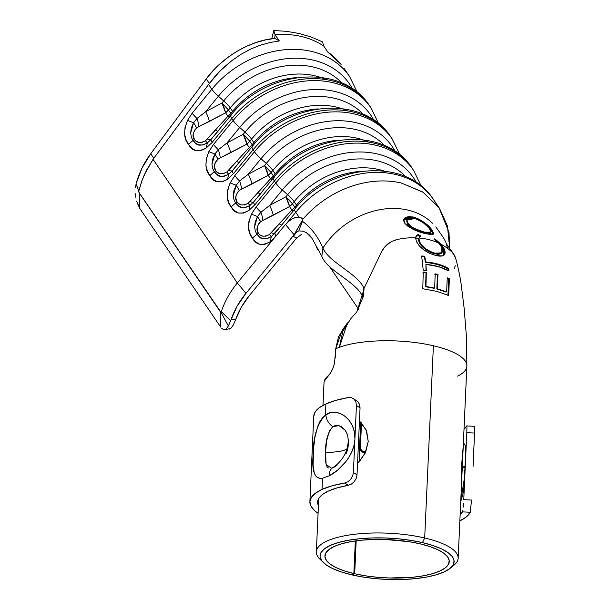 <?xml version="1.0" encoding="UTF-8"?>
<svg xmlns="http://www.w3.org/2000/svg" width="610" height="610" viewBox="0 0 610 610"><rect width="100%" height="100%" fill="white"/><g stroke="black" fill="none" stroke-linecap="round" stroke-linejoin="round"><path stroke-width="0.91" d="M328.355 468.022L326.655 466.086L325.709 462.334L325.557 452.17L326.586 441.007L329.354 431.026L332.755 426.672L335.393 425.452L338.26 425.429L341.135 426.542L344.917 429.997C347.22 433.474 348.318 437.141 348.188 441C347.837 453.84 339.648 463.379 332.854 467.626L331.596 468.221L326.129 464.606L325.557 452.17C325.42 440.954 327.822 432.459 332.755 426.672A12.642 9.44 -126.3 0 1 325.847 414.785L325.389 415.105C317.261 423.523 313.182 436.752 313.151 454.793C311.588 471.385 314.714 479.201 322.53 478.24L329.423 475.724A12.642 8.525 -119.4 0 1 332.808 467.656A12.642 8.525 60.6 0 0 329.423 475.724L322.53 478.24L319.663 478.309L317.33 477.493L315.553 475.785L314.302 473.169L313.098 465.384L313.525 448.846L315.004 436.882L317.818 426.161L319.869 421.685L322.393 417.964L325.389 415.105L325.9 403.934A80.703 24.85 -177.4 0 0 313.753 416.218L309.888 501.702A80.703 24.85 2.6 0 1 322.027 489.411L322.53 478.24L322.027 489.411A80.703 24.85 2.6 0 1 344.65 483.013L347.799 481.808L350.597 479.422L352.58 476.189L353.396 472.559L354.898 439.452L354.021 445.315L352.123 451.103L349.347 456.57L345.885 461.625L337.765 470.028L329.423 475.724C340.052 470.424 354.174 455.403 354.898 439.452L356.431 405.558L355.935 402.097L354.227 399.337L351.612 397.728L348.523 397.529A80.703 24.85 -177.4 0 0 325.9 403.934L325.389 415.105L330.193 412.741L334.951 412.268L339.892 413.366L344.673 416.012L348.928 420.084L352.267 425.406L354.364 431.728L354.928 438.659L356.431 405.558L360.052 407.823L359.549 404.354L357.841 401.601L355.233 400M318.435 505.69A72.925 22.456 2.6 0 1 317.657 502.053A72.925 22.456 2.6 0 1 328.63 490.951A72.925 22.456 2.6 0 1 348.302 485.301L351.429 484.081L354.219 481.686L356.202 478.446L357.018 474.824L358.512 441.716L357.018 474.824L353.396 472.559L354.928 438.659C355.691 418.673 336.506 406.573 325.847 414.785A12.642 9.44 53.7 0 0 332.755 426.672L338.969 425.597L344.947 430.042M358.55 440.931L360.052 407.823L358.55 440.931M462.441 511.866A72.925 22.456 2.6 0 1 460.123 514.832L462.441 511.866L470.272 512.247A80.703 24.85 2.6 0 1 459.856 520.887L466.215 517.013L470.272 512.247L462.441 511.866L462.975 510.051L462.441 511.866M463.333 507.093L463.577 503.448L463.333 507.093M463.76 499.674L465.262 466.566L463.76 499.674L471.53 500.047L470.272 512.247L471.53 500.047L463.76 499.674M460.733 501.512L462.914 494.222L463.897 487.771L466.795 432.673L474.565 433.047L473.032 466.947L474.702 429.73L474.565 433.047L466.795 432.673L465.293 465.781L465.659 448.769L465.133 445.239L463.394 442.677M318.084 513.323A80.703 24.85 2.6 0 1 309.888 501.702L310.986 506.201L314.668 510.692L318.084 513.323M474.74 427.381L474.702 429.73L474.74 427.381M474.145 426.764L474.572 426.344L474.145 426.764M336.949 465.338L334.44 467.016M346 431.621L347.616 435.174L348.737 443.409L347.364 450.607L345.946 454.099M345.1 449.921A24.308 7.488 -177.4 0 0 346.915 449.105L345.1 449.921C340.151 451.69 333.639 452.437 325.557 452.17A24.308 7.488 -177.4 0 0 345.1 449.921M466.314 426.382L463.996 429.349A72.925 22.456 -177.4 0 0 466.314 426.382L466.78 425.963L466.963 427L466.795 432.673L466.963 427L466.78 425.963L466.314 426.382L466.78 425.963M318.649 506.117L317.657 502.038L319.03 498.065L322.728 494.329L328.63 490.951L337.421 487.779L348.302 485.301L344.65 483.013L332.114 485.804L322.027 489.411L315.5 493.154L311.405 497.287L309.888 501.687M353.053 398.399L357.841 401.601L359.549 404.354L360.052 407.823L356.431 405.558L355.935 402.097L354.227 399.337L351.612 397.728L348.523 397.529L335.988 400.32L325.9 403.934L319.373 407.671L315.279 411.803L313.753 416.203M464.873 475.053L460.741 501.29M463.394 442.768L465.133 445.224M465.293 465.781A4.865 1.548 2.6 0 1 461.64 467.092A4.865 1.548 -177.4 0 0 465.293 465.781L465.262 466.566A4.865 1.441 2.6 0 1 461.625 467.779A4.865 1.441 -177.4 0 0 465.262 466.566M344.65 483.013L348.302 485.301L351.429 484.081L354.219 481.686L356.202 478.446L357.018 474.824L353.396 472.559L352.58 476.189L350.597 479.422L347.799 481.808L344.65 483.013M321.851 560.811A70.981 21.861 2.6 0 1 316.346 551.821A70.981 21.861 2.6 0 1 353.228 534.436A70.981 21.861 2.6 0 1 424.69 537.982L433.397 345.763A70.981 21.861 -177.4 0 0 384.346 340.746A70.981 21.861 -177.4 0 0 368.707 341.493A70.981 21.861 -177.4 0 0 339.335 347.319A70.981 21.861 -177.4 0 0 335.729 348.79L334.493 363.606L332.724 368.882L330.46 373.129L328.279 375.699A70.981 21.861 -177.4 0 0 324.002 382.699L322.98 405.383M316.773 247.896L315.362 244.183L316.773 247.896L318.572 250.535L316.773 247.896M358.581 309.201L329.476 266.517L358.581 309.201M332.763 368.783L330.46 373.129L324.223 381.273L323.994 382.859M359.61 461.389L357.529 463.539L365.07 453.352L368.226 441.449L366.13 429.913L359.442 421.167L361.349 422.852L366.648 431.163L368.226 441.442L365.703 452.018L359.61 461.389M359.587 446.97L359.336 461.686L359.908 449.082C361.219 451.972 363.194 453.047 365.84 452.292C363.194 453.047 361.219 451.972 359.908 449.082L359.587 446.97L360.708 422.234L359.587 446.97M450.195 568.284A67.092 20.664 2.6 0 1 352.145 574.948L351.833 574.483L352.145 574.948L363.949 577.19L376.629 578.73L389.721 579.5L402.699 579.477L415.09 578.661L426.405 577.091L436.219 574.811L444.149 571.913L449.905 568.52L453.253 564.746L454.069 560.742L452.33 556.663L448.091 552.66L441.526 548.893L432.871 545.5L422.471 542.61A67.092 20.664 2.6 0 1 450.195 568.284L454.023 565.134A70.981 21.861 -177.4 0 0 424.69 537.982L422.471 542.61L410.713 540.346L398.055 538.775L384.971 537.974L371.978 537.959L359.557 538.744L348.188 540.292L338.306 542.542L330.292 545.416L324.451 548.794L321.005 552.553L320.082 556.549L321.722 560.628L325.862 564.639L332.343 568.421L340.914 571.829L351.253 574.734L353.853 573.575L355.333 540.933L353.853 573.575A62.228 19.162 2.6 0 1 324.916 555.908A62.228 19.162 2.6 0 1 357.254 540.673A62.228 19.162 2.6 0 1 419.901 543.784A62.228 19.162 2.6 0 1 449.25 561.543A62.228 19.162 2.6 0 1 417.126 576.755A62.228 19.162 2.6 0 1 354.677 573.766L356.171 540.818L354.677 573.766L365.626 575.848L377.392 577.281L389.523 577.998L413.062 577.22L423.553 575.756L432.658 573.644L440.016 570.96L445.353 567.811L448.457 564.311L449.219 560.598L447.603 556.816L443.668 553.102L437.576 549.602L429.554 546.461L419.901 543.784L408.997 541.672L385.123 539.476L373.068 539.469L361.547 540.193L351.009 541.627L341.844 543.716L334.41 546.377L328.988 549.511L325.793 553.003L324.932 556.709L326.457 560.491L330.3 564.212L336.308 567.719L344.261 570.876L353.853 573.575L351.253 574.734A67.092 20.664 2.6 0 1 323.369 562.534A67.092 20.664 2.6 0 1 345.71 540.757A67.092 20.664 2.6 0 1 422.471 542.61L424.69 537.982A70.981 21.861 -177.4 0 0 343.483 536.022A70.981 21.861 -177.4 0 0 319.838 559.057L323.369 562.534M360.411 447.161L361.509 423.012L360.411 447.161L359.595 447.542L360.411 447.161L360.777 449.128L361.966 450.752L363.659 451.598L365.421 451.415C362.5 451.926 360.823 450.508 360.411 447.161M366.061 451.141L363.575 452.513L366.061 451.141M274.95 38.399C247.759 40.603 220.004 59.643 206.325 78.843L209.291 83.509L216.07 75.152L223.634 67.542L231.899 60.596L240.653 54.504L249.864 49.425L259.585 45.453L269.437 42.631L279.319 40.939L274.95 38.399L265.266 39.978L255.689 42.647L246.226 46.398L237.122 51.202L228.521 56.936L220.401 63.539L212.966 70.852L206.325 78.843L150.769 153.674L142.054 167.971L136.297 183.183C139.156 172.714 143.983 162.878 150.769 153.674L153.743 158.348L208.574 84.485L211.83 89.251A89.944 71.416 -34.3 0 1 349.56 76.456L344.185 68.579M279.319 40.939L275.125 34.785L273.776 30.5L286.814 31.362L299.373 33.565L311.306 37.065L322.454 41.831L311.306 37.065L299.373 33.565L286.814 31.362L273.776 30.5L275.125 34.785L274.652 38.43L275.125 34.785A89.944 71.416 -34.3 0 1 301.363 36.493A89.944 71.416 -34.3 0 1 323.803 46.116L322.454 41.831L323.803 46.116L328.005 52.269C332.061 54.869 336.43 58.926 341.112 64.431L328.005 52.269L323.803 46.116A89.944 71.416 145.7 0 0 301.363 36.493A89.944 71.416 145.7 0 0 275.125 34.785L279.319 40.939L269.437 42.631L259.585 45.453M427.831 239.379A71.393 56.684 -34.3 0 1 438.659 243.077A71.393 56.684 145.7 0 0 427.831 239.379A71.393 56.684 145.7 0 0 418.857 237.976L419.543 241.781L421.861 245.228L425.582 248.613L430.241 251.442L435.044 253.219L439.17 253.79L441.792 252.83L442.563 251.663L441.861 247.454L438.636 243.047M352.145 574.948L354.677 573.766L352.145 574.948M344.94 326.853L338.55 336.697L335.729 348.79A70.981 21.861 2.6 0 1 339.335 347.319L347.441 322.85L342.187 330.262L335.729 348.79L335.309 358.032M364.681 452.582L365.588 452.254L364.681 452.582M461.389 487.009L463.264 445.597M362.759 298.915L362.805 298.412L362.759 298.915M356.789 311.923L363.263 296.651L364.056 289.11L362.805 298.412L363.804 287.767L364.056 289.11L356.789 311.923M356.758 311.969L351.124 318.252L342.85 331.154L339.335 347.319A70.981 21.861 2.6 0 1 368.707 341.493A70.981 21.861 2.6 0 1 384.346 340.746A70.981 21.861 2.6 0 1 433.397 345.763A70.981 21.861 2.6 0 1 463.913 359.336A70.981 21.861 2.6 0 1 466.741 364.361A70.981 21.861 -177.4 0 0 463.913 359.336A70.981 21.861 -177.4 0 0 433.397 345.763L424.69 537.982A70.981 21.861 2.6 0 1 458.163 558.241L461.396 486.887L461.778 463.234L463.257 445.689L466.871 366.023A70.981 21.861 -177.4 0 0 466.741 364.361A70.981 21.861 2.6 0 1 466.871 365.985A70.981 21.861 2.6 0 1 459.17 375.318A70.981 21.861 2.6 0 1 457.653 376.126M458.163 558.241A70.981 21.861 2.6 0 1 451.865 566.698M391.49 241.56L385.215 246.326L381.692 251.457L383.69 248.163L387.464 244.206L391.231 241.697L396.782 239.616A71.393 56.684 -34.3 0 1 415.562 237.786A71.393 56.684 145.7 0 0 396.782 239.616L394.091 240.409M381.692 251.457L364.002 288.377L381.692 251.457M466.871 365.969L466.353 335.531L464.134 308.134L461.198 284.534C459.635 274.355 457.721 265.396 455.457 257.641L452.437 252.57A71.393 56.684 145.7 0 0 441.388 244.442A71.393 56.684 -34.3 0 1 452.437 252.57L454.61 255.521L455.594 258.121M438.727 243.138L434.198 239.471L434.785 238.777L441.365 244.435L444.111 248.674L445.102 252.914L443.455 255.529L441.93 255.933L435.41 255.369L429.539 253.264L423.82 249.871L419.215 245.792L416.462 241.552L415.555 237.755M424.766 256.169L425.673 261.896C435.067 262.803 442.746 265.022 448.716 268.537L448.975 270.962L438.59 266.677L425.91 264.351L426.321 270.482L423.226 270.192L421.67 256.002L424.766 256.169L425.673 261.896L425.361 262.407L424.766 256.169L424.468 256.757L421.426 256.589L424.468 256.757L425.361 262.407L425.673 261.896C435.067 262.803 442.746 265.022 448.716 268.537L448.975 270.962C447.282 269.719 439.955 266.913 438.59 266.677C434.945 265.609 430.721 264.839 425.91 264.351L426.321 270.482L423.226 270.192L421.67 256.002L424.766 256.169M437.378 288.759L446.642 291.862L447.252 277.809L449.395 278.846L448.647 295.476L436.859 291.374L422.783 288.766L423.248 272.029L426.344 272.327L425.955 286.479L434.655 288.088L435.197 273.821L437.965 274.5L437.378 288.759L446.642 291.862L436.844 288.972L437.378 288.759L436.844 288.972L437.423 274.835L437.965 274.5L437.378 288.759M415.547 237.839L416.249 235.887L418.132 234.492L420.656 235.994L418.857 237.976L419.543 241.781C422.478 247.081 427.648 250.901 435.044 253.219L441.838 252.784L441.861 247.454L438.666 243.077L434.198 239.471L434.785 238.777L441.365 244.435L444.111 248.674C445.636 252.006 445.414 254.294 443.455 255.529C441.648 256.368 438.964 256.314 435.41 255.369C426.306 252.647 419.985 248.041 416.462 241.552L415.555 237.786L418.132 234.492L420.656 235.994L418.582 238.807L415.334 238.624L418.582 238.807L419.276 242.551L419.543 241.781L419.276 242.551L418.567 240.523M455.304 265.777L454.297 268.362M432.459 223.268A71.393 56.684 145.7 0 0 407.846 210.076A71.393 56.684 145.7 0 0 376.805 210.313A71.393 56.684 145.7 0 0 362.149 215.086A71.393 56.684 145.7 0 0 322.919 248.087C329.423 262.704 356.858 273.196 363.804 287.767C356.858 273.196 329.423 262.704 322.934 248.087L321.821 256.345L322.919 248.087C318.001 236.642 311.184 227.721 302.476 221.323L298.984 230.077L302.438 221.46L302.011 220.85L294.081 234.774L285.594 224.602L294.081 234.774L302.011 220.85L293.364 236.52L295.85 233.012L298.618 230.877L302.651 231.144L306.342 232.585L309.537 235.109L312.167 238.525L321.821 256.345L312.167 238.525L306.342 232.585M425.269 233.592L413.366 229.429L408.242 226.577L404.872 223.405L404.018 221.834L403.66 220.302L405.009 217.785L408.532 216.527L413.633 217.076L419.253 219.272L424.69 222.787L430.942 228.666L433.672 233.081L432.879 234.438L431.712 234.659L425.269 233.592C416.18 231.411 409.379 228.018 404.872 223.405L403.774 219.524L413.633 217.076C422.173 220.279 428.395 224.716 432.315 230.389L433.496 234.004L425.269 233.592M321.836 256.345C327.341 270.81 355.988 281.744 362.424 296.163L362.836 298.031L363.804 287.767L362.424 296.163C355.988 281.744 327.341 270.81 321.836 256.345M235.696 319.449L235.757 319.289A74.87 59.452 -34.3 0 1 249.475 295.392L296.681 237.969L301.691 234.263L296.681 237.976L293.364 236.52L296.681 237.976L249.475 295.392L241.461 306.96L235.757 319.289L230.938 319.93L237.107 306.182L245.967 293.296L294.081 234.774L245.967 293.296L237.351 282.971L153.034 159.332L208.574 84.485L211.83 89.251L192.211 113.117L187.529 120.399L184.975 127.742L184.639 134.421L186.096 139.888L188.551 144.341L191.555 147.94L195.596 150.464L200.873 150.578L205.433 148.52M307.798 233.561L307.402 233.5M282.483 224.373L271.267 236.71L270.238 241.69L275.994 235.986A14.587 3.065 -140.6 0 1 275.11 233.043L275.392 232.692L275.11 233.043A14.587 3.065 39.4 0 0 275.994 235.986L285.472 224.457A14.587 3.065 39.4 0 0 285.579 224.617L295.72 212.28L299.182 217.351L295.987 217.419L292.472 218.738L288.919 221.194L285.579 224.617L295.72 212.28L299.182 217.351L301.065 217.709L302.888 219.257L302.438 221.46L302.011 220.85L302.438 221.46L302.019 220.85L293.364 236.52L295.85 233.012M439.291 208.04L433.451 199.478A89.944 71.416 145.7 0 0 295.72 212.28A14.587 3.065 -140.6 0 1 294.737 209.161A14.587 3.065 -140.6 0 1 295.202 208.894M251.877 48.495L240.653 54.504L231.899 60.596L219.76 71.263L208.574 84.485L209.291 83.509L206.325 78.843L150.769 153.674L153.743 158.348L146.774 169.725L141.993 180.461L138.767 191.296L139.019 192.661L220.439 311.962L220.965 312.259L221.338 311.679A83.623 66.398 -34.3 0 1 237.351 282.971L153.034 159.332L144.395 174.62L141.611 181.513L138.821 190.892L136.106 183.946L135.771 185.615L136.106 183.946L139.461 193.179L139.873 208.574L220.706 327.112L220.294 311.718L220.706 327.112L139.873 208.574L139.461 193.179L220.965 312.259L228.369 325.992L226.264 328.881L224.068 329.751L221.804 328.477L224.068 329.751L226.264 328.881L228.369 325.992L220.965 312.259M346.488 72.354A89.944 71.416 145.7 0 0 211.83 89.251L192.211 113.117L187.529 120.399C183.389 131.005 183.732 138.988 188.551 144.341C192.081 151.257 197.998 152.454 206.302 147.925L212.166 142.382L231.785 118.515L233.142 120.505L213.523 144.372L208.841 151.654L206.287 158.996L205.951 165.676L207.408 171.135L209.863 175.596L212.867 179.188L216.908 181.719L222.185 181.826L226.745 179.775M367.799 103.608A89.944 71.416 145.7 0 0 233.142 120.505A89.944 71.416 -34.3 0 1 370.872 107.711L369.515 105.721A89.944 71.416 145.7 0 0 231.785 118.515L233.142 120.505L213.523 144.372L208.841 151.654C204.701 162.26 205.044 170.236 209.863 175.596C213.393 182.512 219.31 183.709 227.614 179.18L233.477 173.636L253.097 149.77L254.454 151.76L234.835 175.627L230.153 182.908L227.599 190.251L227.263 196.931L228.719 202.39L231.175 206.851L234.179 210.442L238.22 212.974L243.497 213.081L248.064 211.022M389.111 134.863A89.944 71.416 145.7 0 0 254.454 151.76A89.944 71.416 -34.3 0 1 392.184 138.966L390.827 136.975A89.944 71.416 145.7 0 0 253.097 149.77L254.454 151.76L234.835 175.627L230.153 182.908C226.013 193.515 226.356 201.491 231.175 206.851C234.705 213.767 240.622 214.956 248.926 210.435L254.789 204.891L274.409 181.025L275.766 183.015L256.147 206.881L251.465 214.163L248.91 221.506L248.583 228.178L250.031 233.645L252.487 238.106L255.491 241.697L259.54 244.229L264.809 244.335L269.376 242.277M410.423 166.118A89.944 71.416 145.7 0 0 275.766 183.015A89.944 71.416 -34.3 0 1 413.496 170.213L412.139 168.223A89.944 71.416 145.7 0 0 274.409 181.025L275.766 183.015L256.147 206.881L251.465 214.163C247.332 224.762 247.668 232.745 252.487 238.106C256.017 245.014 261.934 246.211 270.238 241.69L273.646 238.823L237.351 282.971L245.967 293.296A79.849 63.402 -34.3 0 0 230.938 319.93L228.369 325.992L230.938 319.93L235.757 319.289L233.31 325.038L230.755 328.462L233.31 325.038M136.625 201.094L139.873 208.574L137.136 202.764M135.641 186.37L135.496 187.331M135.359 193.789L135.862 197.785M224.579 329.736L230.755 328.462L229.299 329.11M221.003 312.228L221.338 311.679L230.671 320.7L221.338 311.679A83.623 66.398 145.7 0 1 237.351 282.971L285.472 224.457A14.587 3.065 39.4 0 0 285.579 224.617A18.27 10.423 120.8 0 1 299.182 217.351L300.006 217.236L302.888 219.257A89.944 71.416 -34.3 0 1 401.266 182.992L423.248 192.31L439.482 208.315L447.412 225.921L449.402 245.594M295.438 208.315A14.587 3.065 39.4 0 0 294.775 207.232L296.521 205.105A76.326 60.611 -34.3 0 1 360.792 171.395A76.326 60.611 -34.3 0 0 296.521 205.105L294.775 207.232L292.419 203.778L294.165 201.651L296.521 205.105L294.165 201.651A14.587 3.065 39.4 0 0 287.623 194.674A80.604 63.997 -34.3 0 1 405.924 176.854A80.604 63.997 -34.3 0 0 287.623 194.674L282.308 189.992L287.623 194.674A14.587 3.065 -140.6 0 1 294.165 201.651L292.419 203.778A14.587 3.065 39.4 0 0 285.877 196.794L287.623 194.674L285.877 196.794L292.419 203.778L289.529 206.577L291.877 210.031L271.221 232.738L269.399 234.53L265.838 236.184L262.666 236.116L260.173 235.018L258.358 233.233L257.092 229.238L257.489 226.173M383.904 170.96A76.326 60.611 145.7 0 0 294.165 201.651A76.326 60.611 145.7 0 1 383.904 170.96M262.803 220.393L289.529 206.577L285.877 196.794A14.587 3.706 -118 0 1 289.529 206.577A14.587 11.582 145.7 0 0 292.419 203.778L294.775 207.232A14.587 11.582 -34.3 0 1 291.877 210.031L289.529 206.577L273.242 215.246A14.587 3.706 62 0 0 269.589 205.471L285.877 196.794L269.589 205.471L282.308 189.992L269.589 205.471A14.587 3.706 -118 0 1 273.242 215.246L262.803 220.393A14.587 4.811 65.9 0 0 260.92 212.234L269.589 205.471L260.92 212.234A14.587 3.065 -140.6 0 1 256.147 206.881A14.587 3.065 39.4 0 0 260.92 212.234A14.587 4.811 -114.1 0 1 262.803 220.393L260.63 221.674L262.803 220.393M258.465 224.015L260.63 221.674A14.587 1.38 54.6 0 0 257.496 216.519L260.92 212.234L257.496 216.519L251.465 214.163L257.496 216.519A14.587 1.38 -125.4 0 1 260.63 221.674C256.688 226.18 255.925 230.039 258.358 233.233L256.871 234.27L255.247 230.87L254.583 226.76L255.216 221.865L257.496 216.519L254.583 226.851M416.439 182.634A85.667 68.023 145.7 0 0 282.308 189.992A85.667 68.023 -34.3 0 1 416.439 182.634M275.766 183.015A14.587 3.065 39.4 0 0 282.308 189.992A14.587 3.065 -140.6 0 1 275.766 183.015M252.487 238.106L256.871 234.27L252.487 238.106M270.238 241.69L271.267 236.71L266.768 238.785L262.681 238.609L259.372 236.916L256.871 234.27L258.358 233.233C260.462 236.688 264.145 237.115 269.399 234.53L291.877 210.031L294.775 207.232L295.553 208.544M275.385 232.7L294.737 209.161A14.587 3.065 39.4 0 0 295.72 212.28A89.944 71.416 -34.3 0 1 430.378 195.383M293.379 210.816L291.877 210.031A14.587 2.448 -137 0 0 293.379 210.816M281.759 224.945A14.587 2.448 43 0 1 279.067 223.794A14.587 2.448 -137 0 0 281.759 224.945M275.11 233.043A14.587 3.599 39.2 0 1 271.221 232.738A14.587 3.599 -140.8 0 0 275.11 233.043L271.267 236.71L269.399 234.53L271.267 236.71C259.99 242.124 259.852 236.131 256.871 234.27M231.503 114.558A14.587 3.065 39.4 0 0 230.839 113.468L232.585 111.348A76.326 60.611 -34.3 0 1 296.856 77.63A76.326 60.611 -34.3 0 0 232.585 111.348L230.839 113.468L228.483 110.013L230.229 107.894L232.585 111.348L230.229 107.894A14.587 3.065 39.4 0 0 223.687 100.909A80.604 63.997 -34.3 0 1 341.989 83.09A80.604 63.997 -34.3 0 0 223.687 100.909L218.372 96.227L223.687 100.909A14.587 3.065 -140.6 0 1 230.229 107.894L228.483 110.013A14.587 3.065 39.4 0 0 221.941 103.037L223.687 100.909L221.941 103.037L228.483 110.013L225.586 112.812L227.942 116.266L207.278 138.973L205.463 140.773L201.902 142.42L198.73 142.351L196.237 141.253L194.422 139.476L193.156 135.481L193.545 132.416M319.968 77.195A76.326 60.611 145.7 0 0 230.229 107.894A76.326 60.611 145.7 0 1 326.228 79.643M198.868 126.636L225.586 112.812L221.941 103.037A14.587 3.706 -118 0 1 225.586 112.812A14.587 11.582 145.7 0 0 228.483 110.013L230.839 113.468A14.587 11.582 -34.3 0 1 227.942 116.266L225.586 112.812L209.299 121.481A14.587 3.706 62 0 0 205.654 111.706L221.941 103.037L205.654 111.706L218.372 96.227L205.654 111.706A14.587 3.706 -118 0 1 209.299 121.481L198.868 126.636A14.587 4.811 65.9 0 0 196.984 118.477L205.654 111.706L196.984 118.477A14.587 3.065 -140.6 0 1 192.211 113.117A14.587 3.065 39.4 0 0 196.984 118.477A14.587 4.811 -114.1 0 1 198.868 126.636L196.694 127.917L198.868 126.636M194.529 130.258L196.694 127.917A14.587 1.38 54.6 0 0 193.561 122.755L196.984 118.477L193.561 122.755L187.529 120.399L193.561 122.755A14.587 1.38 -125.4 0 1 196.694 127.917C192.752 132.423 191.99 136.274 194.422 139.476L192.935 140.506L191.304 137.113L190.64 133.003L191.273 128.108L193.561 122.755L190.648 133.087M252.814 145.813A14.587 3.065 39.4 0 0 252.151 144.722L253.897 142.595A76.326 60.611 -34.3 0 1 318.168 108.885A76.326 60.611 -34.3 0 0 253.897 142.595L252.151 144.722L249.795 141.268L251.541 139.141L253.897 142.595L251.541 139.141A14.587 3.065 39.4 0 0 244.999 132.164A80.604 63.997 -34.3 0 1 363.301 114.344A80.604 63.997 -34.3 0 0 244.999 132.164L239.684 127.482L244.999 132.164A14.587 3.065 -140.6 0 1 251.541 139.141L249.795 141.268A14.587 3.065 39.4 0 0 243.253 134.291L244.999 132.164L243.253 134.291L249.795 141.268L246.898 144.067L249.254 147.521L228.59 170.228L226.775 172.02L223.214 173.675L220.042 173.606L217.549 172.508L215.734 170.724L214.468 166.728L214.865 163.663M341.28 108.45A76.326 60.611 145.7 0 0 251.541 139.141A76.326 60.611 145.7 0 1 347.54 110.898M220.179 157.891L246.898 144.067L243.253 134.291A14.587 3.706 -118 0 1 246.898 144.067A14.587 11.582 145.7 0 0 249.795 141.268L252.151 144.722A14.587 11.582 -34.3 0 1 249.254 147.521L246.898 144.067L230.61 152.736A14.587 3.706 62 0 0 226.966 142.961L243.253 134.291L226.966 142.961L239.684 127.482L226.966 142.961A14.587 3.706 -118 0 1 230.61 152.736L220.179 157.891A14.587 4.811 65.9 0 0 218.296 149.732L226.966 142.961L218.296 149.732A14.587 3.065 -140.6 0 1 213.523 144.372A14.587 3.065 39.4 0 0 218.296 149.732A14.587 4.811 -114.1 0 1 220.179 157.891L218.006 159.172L220.179 157.891M215.841 161.513L218.006 159.172A14.587 1.38 54.6 0 0 214.873 154.01L218.296 149.732L214.873 154.01L208.841 151.654L214.873 154.01A14.587 1.38 -125.4 0 1 218.006 159.172C214.064 163.678 213.302 167.529 215.734 170.724L214.247 171.761L212.623 168.36L211.96 164.258L212.585 159.362L214.873 154.01L211.96 164.342M274.126 177.06A14.587 3.065 39.4 0 0 273.463 175.977L275.209 173.85A76.326 60.611 -34.3 0 1 339.48 140.14A76.326 60.611 -34.3 0 0 275.209 173.85L273.463 175.977L271.107 172.523L272.853 170.396L275.209 173.85L272.853 170.396A14.587 3.065 39.4 0 0 266.311 163.419A80.604 63.997 -34.3 0 1 384.613 145.599A80.604 63.997 -34.3 0 0 266.311 163.419L260.996 158.737L266.311 163.419A14.587 3.065 -140.6 0 1 272.853 170.396L271.107 172.523A14.587 3.065 39.4 0 0 264.565 165.546L266.311 163.419L264.565 165.546L271.107 172.523L268.209 175.322L270.565 178.776L249.909 201.483L248.087 203.275L244.526 204.929L241.354 204.861L238.861 203.763L237.046 201.979L235.78 197.983L236.177 194.918M362.592 139.705A76.326 60.611 145.7 0 0 272.853 170.396A76.326 60.611 145.7 0 1 368.852 142.145M241.491 189.138L268.209 175.322L264.565 165.546A14.587 3.706 -118 0 1 268.209 175.322A14.587 11.582 145.7 0 0 271.107 172.523L273.463 175.977A14.587 11.582 -34.3 0 1 270.565 178.776L268.209 175.322L251.93 183.991A14.587 3.706 62 0 0 248.278 174.216L264.565 165.546L248.278 174.216L260.996 158.737L248.278 174.216A14.587 3.706 -118 0 1 251.93 183.991L241.491 189.138A14.587 4.811 65.9 0 0 239.608 180.987L248.278 174.216L239.608 180.987A14.587 3.065 -140.6 0 1 234.835 175.627A14.587 3.065 39.4 0 0 239.608 180.987A14.587 4.811 -114.1 0 1 241.491 189.138L239.318 190.427L241.491 189.138M237.153 192.76L239.318 190.427A14.587 1.38 54.6 0 0 236.184 185.265L239.608 180.987L236.184 185.265L230.153 182.908L236.184 185.265A14.587 1.38 -125.4 0 1 239.318 190.427C235.376 194.933 234.614 198.784 237.046 201.979L235.559 203.016L233.935 199.615L233.272 195.505L233.897 190.61L236.184 185.265L233.272 195.596M395.127 151.379A85.667 68.023 145.7 0 0 260.996 158.737A85.667 68.023 -34.3 0 1 395.127 151.379M373.816 120.132A85.667 68.023 145.7 0 0 239.684 127.482A85.667 68.023 -34.3 0 1 373.816 120.132M352.504 88.877A85.667 68.023 145.7 0 0 218.372 96.227A85.667 68.023 -34.3 0 1 352.504 88.877M254.454 151.76A14.587 3.065 39.4 0 0 260.996 158.737A14.587 3.065 -140.6 0 1 254.454 151.76M231.175 206.851L235.559 203.016L231.175 206.851M248.926 210.435L254.789 204.891A14.587 3.065 -140.6 0 1 253.798 201.788L249.955 205.456L248.926 210.435L249.955 205.456L245.456 207.53L241.369 207.354L238.06 205.662L235.559 203.016L237.046 201.979C239.15 205.433 242.833 205.86 248.087 203.275L270.565 178.776L273.463 175.977L274.241 177.289M409.066 164.128A89.944 71.416 -34.3 0 0 274.409 181.025A14.587 3.065 39.4 0 1 273.425 177.906L253.798 201.788A14.587 3.065 39.4 0 0 254.789 204.891L274.409 181.025A14.587 3.065 -140.6 0 1 273.425 177.906A14.587 3.065 -140.6 0 1 273.89 177.647M233.142 120.505A14.587 3.065 39.4 0 0 239.684 127.482A14.587 3.065 -140.6 0 1 233.142 120.505M209.863 175.596L214.247 171.761L209.863 175.596M227.614 179.18L233.477 173.636A14.587 3.065 -140.6 0 1 232.486 170.533L228.643 174.201L227.614 179.18L228.643 174.201L224.144 176.275L220.058 176.107L216.748 174.407L214.247 171.761L215.734 170.724C217.839 174.178 221.514 174.612 226.775 172.02L249.254 147.521L252.151 144.722L252.929 146.034M387.754 132.873A89.944 71.416 -34.3 0 0 253.097 149.77A14.587 3.065 39.4 0 1 252.113 146.652L232.486 170.533A14.587 3.065 39.4 0 0 233.477 173.636L253.097 149.77A14.587 3.065 -140.6 0 1 252.113 146.652A14.587 3.065 -140.6 0 1 252.578 146.392M211.83 89.251A14.587 3.065 39.4 0 0 218.372 96.227A14.587 3.065 -140.6 0 1 211.83 89.251M188.551 144.341L192.935 140.506L188.551 144.341M206.302 147.925L212.166 142.382A14.587 3.065 -140.6 0 1 211.174 139.278L207.331 142.946L206.302 147.925L207.331 142.946L202.833 145.02L198.746 144.852L195.436 143.152L192.935 140.506L194.422 139.476C196.527 142.923 200.202 143.358 205.463 140.773L227.942 116.266L230.839 113.468L231.617 114.779M366.442 101.618A89.944 71.416 -34.3 0 0 231.785 118.515A14.587 3.065 39.4 0 1 230.801 115.404L211.174 139.278A14.587 3.065 39.4 0 0 212.166 142.382L231.785 118.515A14.587 3.065 -140.6 0 1 230.801 115.397A14.587 3.065 -140.6 0 1 231.266 115.137M272.06 179.561L270.565 178.776A14.587 2.448 -137 0 0 272.06 179.561M260.447 193.69A14.587 2.448 43 0 1 257.755 192.539A14.587 2.448 -137 0 0 260.447 193.69M261.171 193.118L253.798 201.788A14.587 3.599 39.2 0 1 249.909 201.483A14.587 3.599 -140.8 0 0 253.798 201.788L249.955 205.456L248.087 203.275L249.955 205.456C238.678 210.869 238.54 204.876 235.559 203.016M250.748 148.306L249.254 147.521A14.587 2.448 -137 0 0 250.748 148.306M239.135 162.435A14.587 2.448 43 0 1 236.444 161.284A14.587 2.448 -137 0 0 239.135 162.435M239.86 161.863L232.486 170.533A14.587 3.599 39.2 0 1 228.59 170.228A14.587 3.599 -140.8 0 0 232.486 170.533L228.643 174.201L226.775 172.02L228.643 174.201C217.366 179.614 217.229 173.621 214.247 171.761M229.436 117.059L227.942 116.266A14.587 2.448 -137 0 0 229.436 117.059M217.823 131.18A14.587 2.448 43 0 1 215.132 130.029A14.587 2.448 -137 0 0 217.823 131.18M218.54 130.609L211.174 139.278A14.587 3.599 39.2 0 1 207.278 138.973A14.587 3.599 -140.8 0 0 211.174 139.278L207.331 142.946L205.463 140.773L207.331 142.946C196.054 148.36 195.917 142.374 192.935 140.506M449.715 248.895L448.983 232.196L438.91 207.484L422.814 192.02L401.266 182.992A89.944 71.416 145.7 0 0 302.888 219.257L302.476 221.323C311.184 227.721 318.001 236.642 322.919 248.087A71.393 56.684 -34.3 0 1 362.149 215.086M441.838 252.784L441.198 253.402L434.541 253.836L435.044 253.219L434.541 253.836C427.274 251.533 422.181 247.767 419.276 242.551L421.579 245.96L425.246 249.299L429.829 252.09L436.691 254.225L438.582 254.393L441.16 253.432M415.578 237.618L417.842 235.323L420.336 236.817L417.842 235.323L418.132 234.492L415.639 237.435M438.796 243.215L442.959 248.3L444.416 253.501L443.417 255.537L443.455 249.322L444.111 248.674L443.455 249.322L440.771 245.151L438.796 243.222M440.908 245.25L441.365 244.435L440.908 245.25M434.259 239.547L434.785 238.777L434.259 239.547M418.513 239.631L418.582 238.807M418.826 238.213L419.184 237.671M433.1 234.331L431.728 231.137L432.315 230.389L431.728 231.137L427.785 226.661M416.096 218.845L418.559 219.951M403.69 219.928L406.222 217.793L408.189 217.351L413.222 217.892L413.633 217.076L413.222 217.892L403.683 219.943M432.612 232.601L427.755 226.63M433.1 234.339L433.092 233.828M430.957 232.242L429.989 229.2C426.764 224.663 421.632 221.102 414.587 218.517L406.931 220.195L407.762 223.466C411.392 227.332 416.904 230.222 424.286 232.135L430.957 232.242L429.951 233.416L427.701 233.683L419.108 231.449L410.255 226.92L407.526 224.32L406.664 220.995L407.526 224.32L407.762 223.466L407.526 224.32C411.14 228.171 416.584 231.045 423.874 232.944L424.286 232.135L423.874 232.944L430.408 233.028M437.423 274.835L434.701 274.164L437.423 274.835L437.965 274.5L435.197 273.821L434.655 288.088L425.612 286.738L426.344 272.327L426.016 272.7L426.344 272.327L423.248 272.029L422.783 288.766L436.859 291.374L448.647 295.476L449.395 278.846L448.64 279.121L449.395 278.846L447.252 277.809L446.642 291.862L445.948 292.037L436.844 288.972L437.423 274.835M434.167 288.316L425.612 286.738L426.016 272.7L422.982 272.418L426.016 272.7L425.612 286.738L434.167 288.316M447.931 295.652L448.64 279.121L447.26 278.435L448.64 279.121L447.931 295.652M425.993 270.886L425.91 264.351L425.993 270.886M448.137 270.504L447.969 268.926L448.716 268.537L447.969 268.926C442.036 265.48 434.503 263.306 425.361 262.407C434.503 263.306 442.036 265.48 447.969 268.926L448.137 270.504M424.286 232.135L428.174 232.89L430.477 232.639L431.095 231.404L428.815 227.797L423.736 223.123L419.238 220.309L414.587 218.517L410.492 218.067L407.754 219.036L406.824 221.018L407.144 222.223L410.522 226.081L414.609 228.544L424.286 232.135M272.266 38.727L271.923 37.98L272.266 38.727M273.776 30.5L271.923 37.98M466.711 425.933L474.511 426.314M318.755 498.5L316.346 551.821M453.276 253.493L446.383 243.84M435.83 226.905L443.462 237.656L445.864 242.246L447.664 248.453M421.358 186.294L413.496 170.213M294.737 209.161C329.751 163.488 406.374 156.389 433.451 199.478M400.046 155.039L392.184 138.966M273.425 177.906C308.439 132.233 385.062 125.134 412.139 168.223M378.734 123.784L370.872 107.711M252.113 146.652C287.127 100.978 363.751 93.879 390.827 136.975M357.422 92.529L349.56 76.456M230.801 115.397C265.815 69.731 342.439 62.624 369.515 105.721M406.931 220.195L406.664 221.003"/></g></svg>
